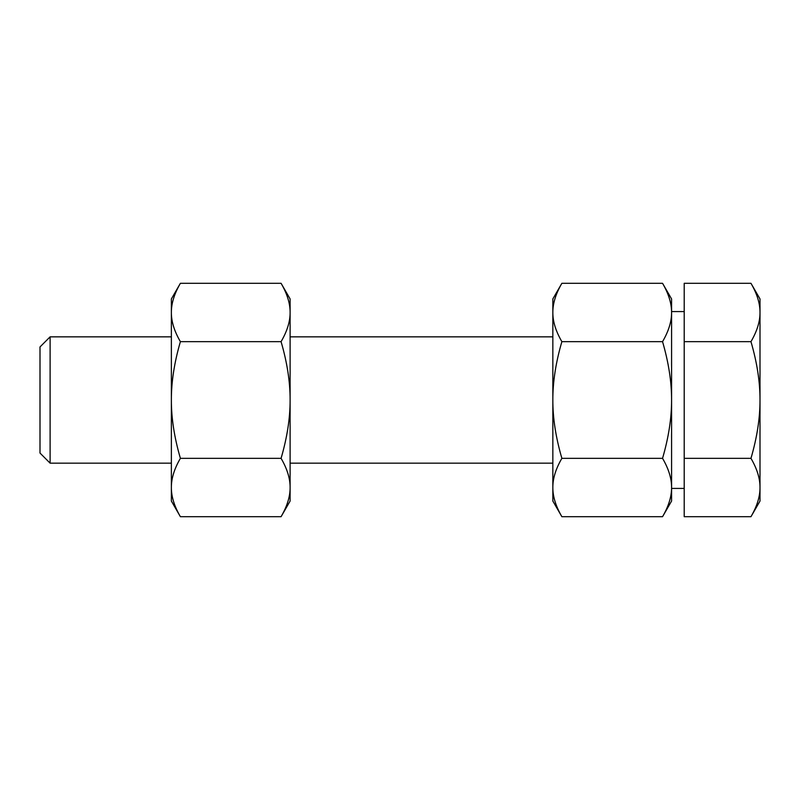 <?xml version="1.0" encoding="UTF-8"?>
<svg xmlns="http://www.w3.org/2000/svg" width="800" height="800" viewBox="0 0 800 800"><rect width="100%" height="100%" fill="white"/><g stroke="black" fill="none" stroke-linecap="round" stroke-linejoin="round"><path stroke-width="1.2" d="M171.37 336.84L50.11 336.84L40 346.95L40 453.05L50.11 463.16L50.11 336.84L50.11 463.16L171.37 463.16M662.55 516.69L671.58 501.05L671.58 487.51C671.64 478.5 668.63 468.78 662.55 458.34C668.63 437.47 671.64 418.02 671.58 400C671.64 381.98 668.63 362.53 662.55 341.66L561.87 341.66C555.79 362.53 552.78 381.98 552.84 400C552.78 418.02 555.79 437.47 561.87 458.34L662.55 458.34L561.87 458.34C555.79 468.78 552.78 478.5 552.84 487.51C552.78 496.52 555.79 506.25 561.87 516.69L662.55 516.69C668.63 506.25 671.64 496.52 671.58 487.51C671.64 496.52 668.63 506.25 662.55 516.69L561.87 516.69C555.79 506.25 552.78 496.52 552.84 487.51L552.84 501.05L561.87 516.69M760 312.49C760 294.57 760 294.57 760 312.49L760 487.51C760 505.43 760 505.43 760 487.51C760.06 478.5 757.06 468.78 750.97 458.34L684.21 458.34L684.21 516.69L750.97 516.69C757.06 506.25 760.06 496.52 760 487.51L760 400C760.06 381.98 757.06 362.53 750.97 341.66C757.06 331.22 760.06 321.5 760 312.49C760.06 303.48 757.06 293.75 750.97 283.31L684.21 283.31L750.97 283.31C757.06 293.75 760.06 303.48 760 312.49C760.06 321.5 757.06 331.22 750.97 341.66L684.21 341.66L684.21 283.31L684.21 341.66L750.97 341.66C757.06 362.53 760.06 381.98 760 400C760.06 418.02 757.06 437.47 750.97 458.34C757.06 437.47 760.06 418.02 760 400L760 298.95L750.97 283.31M750.97 516.69L684.21 516.69L684.21 341.66L684.21 458.34L750.97 458.34C757.06 468.78 760.06 478.5 760 487.51C760.06 496.52 757.06 506.25 750.97 516.69L760 501.05L760 487.51M290.11 312.49C290.11 294.57 290.11 294.57 290.11 312.49L290.11 400C290.17 381.98 287.16 362.53 281.08 341.66L180.39 341.66C174.31 362.53 171.3 381.98 171.37 400C171.3 418.02 174.31 437.47 180.39 458.34L281.08 458.34C287.16 437.47 290.17 418.02 290.11 400L290.11 312.49C290.17 303.48 287.16 293.75 281.08 283.31L180.39 283.31C174.31 293.75 171.3 303.48 171.37 312.49C171.3 321.5 174.31 331.22 180.39 341.66L281.08 341.66C287.16 331.22 290.17 321.5 290.11 312.49L290.11 298.95L281.08 283.31C287.16 293.75 290.17 303.48 290.11 312.49C290.17 321.5 287.16 331.22 281.08 341.66C287.16 362.53 290.17 381.98 290.11 400C290.17 418.02 287.16 437.47 281.08 458.34L180.39 458.34C174.31 468.78 171.3 478.5 171.37 487.51C171.3 496.52 174.31 506.25 180.39 516.69L281.08 516.69C287.16 506.25 290.17 496.52 290.11 487.51C290.17 478.5 287.16 468.78 281.08 458.34C287.16 468.78 290.17 478.5 290.11 487.51L290.11 400L290.11 487.51C290.17 496.52 287.16 506.25 281.08 516.69L180.39 516.69C174.31 506.25 171.3 496.52 171.37 487.51L171.37 501.05L180.39 516.69M171.37 487.51C171.3 478.5 174.31 468.78 180.39 458.34C174.31 437.47 171.3 418.02 171.37 400L171.37 487.51C171.37 505.43 171.37 505.43 171.37 487.51L171.37 400C171.3 381.98 174.31 362.53 180.39 341.66C174.31 331.22 171.3 321.5 171.37 312.49C171.3 303.48 174.31 293.75 180.39 283.31L281.08 283.31M180.39 283.31L171.37 298.95L171.37 400L171.37 312.49C171.37 294.57 171.37 294.57 171.37 312.49M281.08 516.69L290.11 501.05L290.11 487.51C290.11 505.43 290.11 505.43 290.11 487.51M561.87 283.31L552.84 298.95L552.84 312.49C552.78 321.5 555.79 331.22 561.87 341.66L662.55 341.66C668.63 331.22 671.64 321.5 671.58 312.49C671.64 303.48 668.63 293.75 662.55 283.31L561.87 283.31C555.79 293.75 552.78 303.48 552.84 312.49L552.84 487.51C552.78 478.5 555.79 468.78 561.87 458.34C555.79 437.47 552.78 418.02 552.84 400C552.78 381.98 555.79 362.53 561.87 341.66C555.79 331.22 552.78 321.5 552.84 312.49C552.78 303.48 555.79 293.75 561.87 283.31L662.55 283.31C668.63 293.75 671.64 303.48 671.58 312.49L671.58 298.95L662.55 283.31M684.21 311.58L671.58 311.58L671.58 312.49C671.64 321.5 668.63 331.22 662.55 341.66C668.63 362.53 671.64 381.98 671.58 400L671.58 312.49L671.58 400C671.64 418.02 668.63 437.47 662.55 458.34C668.63 468.78 671.64 478.5 671.58 487.51L671.58 400L671.58 487.51M552.84 312.49C552.84 294.57 552.84 294.57 552.84 312.49L552.84 487.51C552.84 505.43 552.84 505.43 552.84 487.51M684.21 488.42L671.58 488.42M290.11 463.16L552.84 463.16M290.11 336.84L552.84 336.84"/></g></svg>
